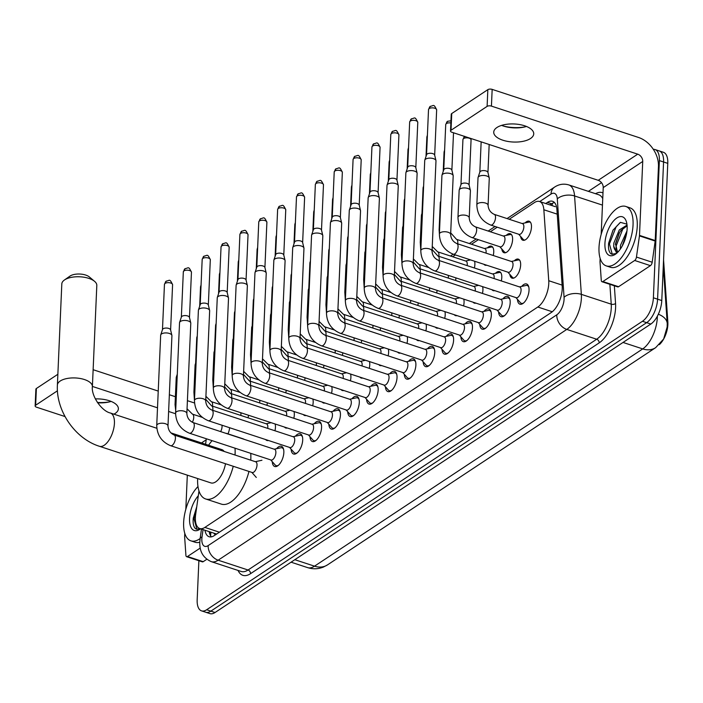 <?xml version="1.0" encoding="UTF-8"?>
<svg xmlns="http://www.w3.org/2000/svg" width="703" height="703" viewBox="0 0 703 703"><rect width="100%" height="100%" fill="white"/><g stroke="black" fill="none" stroke-linecap="round" stroke-linejoin="round"><path stroke-width="1.05" d="M525.115 222.904A10.009 4.719 108.2 0 1 529.139 221.217A10.009 4.719 108.2 0 1 531.468 227.122A10.009 4.719 108.2 0 1 528.366 236.7A10.009 4.719 108.2 0 1 522.891 240.233A10.009 4.719 108.2 0 1 520.651 236.48M506.248 235.391A10.009 4.719 108.2 0 1 510.281 233.704A10.009 4.719 108.2 0 1 512.601 239.6A10.009 4.719 108.2 0 1 509.508 249.187A10.009 4.719 108.2 0 1 504.033 252.72A10.009 4.719 108.2 0 1 501.793 248.967M487.39 247.878A10.009 4.719 108.2 0 1 491.415 246.182A10.009 4.719 108.2 0 1 493.743 252.087A10.009 4.719 108.2 0 1 493.242 255.505M468.523 260.365A10.009 4.719 108.2 0 1 469.437 259.539M474.56 261.217A10.009 4.719 108.2 0 1 474.877 264.574A10.009 4.719 108.2 0 1 474.384 267.992M514.297 260.822A10.009 4.719 108.2 0 1 518.331 259.135A10.009 4.719 108.2 0 1 520.651 265.04A10.009 4.719 108.2 0 1 517.557 274.618A10.009 4.719 108.2 0 1 512.083 278.151A10.009 4.719 108.2 0 1 509.833 274.398M495.439 273.309A10.009 4.719 108.2 0 1 499.464 271.622A10.009 4.719 108.2 0 1 501.793 277.518A10.009 4.719 108.2 0 1 501.292 280.936M476.572 285.796A10.009 4.719 108.2 0 1 477.486 284.97M482.601 286.648A10.009 4.719 108.2 0 1 482.926 290.005A10.009 4.719 108.2 0 1 482.434 293.423M457.715 298.283A10.009 4.719 108.2 0 1 458.62 297.457M463.743 299.135A10.009 4.719 108.2 0 1 464.068 302.492A10.009 4.719 108.2 0 1 463.567 305.91M438.848 310.761A10.009 4.719 108.2 0 1 439.762 309.944M444.885 311.622A10.009 4.719 108.2 0 1 445.201 314.979A10.009 4.719 108.2 0 1 444.709 318.389M419.99 323.248A10.009 4.719 108.2 0 1 420.895 322.422M426.018 324.109A10.009 4.719 108.2 0 1 426.343 327.466A10.009 4.719 108.2 0 1 425.851 330.876M401.132 335.735A10.009 4.719 108.2 0 1 402.037 334.909M407.16 336.596A10.009 4.719 108.2 0 1 407.485 339.953A10.009 4.719 108.2 0 1 406.984 343.363M382.265 348.222A10.009 4.719 108.2 0 1 383.179 347.396M388.293 349.083A10.009 4.719 108.2 0 1 388.618 352.44A10.009 4.719 108.2 0 1 388.126 355.85M363.407 360.709A10.009 4.719 108.2 0 1 364.312 359.883M369.435 361.562A10.009 4.719 108.2 0 1 369.76 364.919A10.009 4.719 108.2 0 1 369.26 368.337M344.54 373.196A10.009 4.719 108.2 0 1 345.454 372.37M350.577 374.049A10.009 4.719 108.2 0 1 350.894 377.406A10.009 4.719 108.2 0 1 350.402 380.824M325.682 385.675A10.009 4.719 108.2 0 1 326.587 384.857M331.711 386.536A10.009 4.719 108.2 0 1 332.036 389.893A10.009 4.719 108.2 0 1 331.544 393.311M306.824 398.162A10.009 4.719 108.2 0 1 307.729 397.336M312.853 399.023A10.009 4.719 108.2 0 1 313.178 402.38A10.009 4.719 108.2 0 1 312.677 405.789M287.958 410.649A10.009 4.719 108.2 0 1 288.871 409.823M293.986 411.51A10.009 4.719 108.2 0 1 294.311 414.867A10.009 4.719 108.2 0 1 293.819 418.276M269.1 423.136A10.009 4.719 108.2 0 1 270.005 422.31M275.128 423.997A10.009 4.719 108.2 0 1 275.453 427.354A10.009 4.719 108.2 0 1 274.952 430.763M521.723 286.393A10.65 5.018 108.2 0 1 526.573 283.959A10.65 5.018 108.2 0 1 529.043 290.242A10.65 5.018 108.2 0 1 525.756 300.436A10.65 5.018 108.2 0 1 519.93 304.188A10.65 5.018 108.2 0 1 517.461 299.355M502.865 298.872A10.65 5.018 108.2 0 1 507.715 296.446A10.65 5.018 108.2 0 1 510.185 302.721A10.65 5.018 108.2 0 1 506.889 312.923A10.65 5.018 108.2 0 1 501.063 316.675A10.65 5.018 108.2 0 1 498.603 311.842M483.998 311.359A10.65 5.018 108.2 0 1 488.849 308.933A10.65 5.018 108.2 0 1 491.327 315.208A10.65 5.018 108.2 0 1 488.031 325.401A10.65 5.018 108.2 0 1 482.205 329.162A10.65 5.018 108.2 0 1 479.745 324.329M465.14 323.846A10.65 5.018 108.2 0 1 469.991 321.412A10.65 5.018 108.2 0 1 472.46 327.695A10.65 5.018 108.2 0 1 469.165 337.888A10.65 5.018 108.2 0 1 463.347 341.649A10.65 5.018 108.2 0 1 460.878 336.816M446.273 336.333A10.65 5.018 108.2 0 1 451.133 333.899A10.65 5.018 108.2 0 1 453.602 340.182A10.65 5.018 108.2 0 1 450.307 350.375A10.65 5.018 108.2 0 1 444.481 354.136A10.65 5.018 108.2 0 1 442.02 349.303M427.415 348.82A10.65 5.018 108.2 0 1 432.266 346.386A10.65 5.018 108.2 0 1 434.735 352.669A10.65 5.018 108.2 0 1 431.449 362.862A10.65 5.018 108.2 0 1 425.623 366.623A10.65 5.018 108.2 0 1 423.153 361.781M408.557 361.307A10.65 5.018 108.2 0 1 413.408 358.873A10.65 5.018 108.2 0 1 415.877 365.156A10.65 5.018 108.2 0 1 412.582 375.349A10.65 5.018 108.2 0 1 406.756 379.11A10.65 5.018 108.2 0 1 404.295 374.268M389.69 373.794A10.65 5.018 108.2 0 1 394.541 371.36A10.65 5.018 108.2 0 1 397.019 377.643A10.65 5.018 108.2 0 1 393.724 387.836A10.65 5.018 108.2 0 1 387.898 391.589A10.65 5.018 108.2 0 1 385.429 386.755M370.833 386.272A10.65 5.018 108.2 0 1 375.683 383.847A10.65 5.018 108.2 0 1 378.152 390.121A10.65 5.018 108.2 0 1 374.857 400.315A10.65 5.018 108.2 0 1 369.04 404.076A10.65 5.018 108.2 0 1 366.571 399.242M351.966 398.759A10.65 5.018 108.2 0 1 356.816 396.325A10.65 5.018 108.2 0 1 359.295 402.608A10.65 5.018 108.2 0 1 355.999 412.802A10.65 5.018 108.2 0 1 350.173 416.563A10.65 5.018 108.2 0 1 347.713 411.73M333.108 411.246A10.65 5.018 108.2 0 1 337.958 408.812A10.65 5.018 108.2 0 1 340.428 415.095A10.65 5.018 108.2 0 1 337.141 425.289A10.65 5.018 108.2 0 1 331.315 429.05A10.65 5.018 108.2 0 1 328.846 424.217M314.25 423.733A10.65 5.018 108.2 0 1 319.1 421.299A10.65 5.018 108.2 0 1 321.57 427.582A10.65 5.018 108.2 0 1 318.274 437.776A10.65 5.018 108.2 0 1 312.448 441.537A10.65 5.018 108.2 0 1 309.988 436.704M295.383 436.22A10.65 5.018 108.2 0 1 300.234 433.786A10.65 5.018 108.2 0 1 302.703 440.069A10.65 5.018 108.2 0 1 299.416 450.263A10.65 5.018 108.2 0 1 293.59 454.024A10.65 5.018 108.2 0 1 291.121 449.182M276.525 448.707A10.65 5.018 108.2 0 1 281.376 446.273A10.65 5.018 108.2 0 1 283.845 452.556A10.65 5.018 108.2 0 1 280.55 462.75A10.65 5.018 108.2 0 1 274.724 466.502A10.65 5.018 108.2 0 1 272.263 461.669M198.984 490.94L195.662 514.438A18.77 8.84 -71.8 0 0 195.381 517.452A18.77 8.84 -71.8 0 0 199.74 528.524A18.77 8.84 -71.8 0 0 204.863 527.417L537.821 307.009A18.77 8.84 -71.8 0 0 548.744 280.717L543.85 209.758A18.77 8.84 -71.8 0 0 539.526 201.497A18.77 8.84 -71.8 0 0 534.394 202.596L509.2 219.274M216.832 533.902A18.77 8.84 108.2 0 1 215.47 533.691L199.74 528.524M659.344 344.646A16.89 7.953 -71.8 0 0 667.85 322.009L663.562 259.741M206.348 438.769L205.575 444.278M497.232 227.192L490.343 231.762M478.374 239.679L471.476 244.249M455.359 254.917L452.618 256.727M248.484 415.245A10.009 4.719 108.2 0 1 248.045 417.819M267.342 402.757A10.009 4.719 108.2 0 1 266.903 405.332M286.209 390.27A10.009 4.719 108.2 0 1 285.769 392.845M305.067 377.783A10.009 4.719 108.2 0 1 304.627 380.358M323.925 365.296A10.009 4.719 108.2 0 1 323.494 367.871M342.792 352.809A10.009 4.719 108.2 0 1 342.352 355.393M361.65 340.331A10.009 4.719 108.2 0 1 361.219 342.906M380.516 327.844A10.009 4.719 108.2 0 1 380.077 330.419M399.374 315.357A10.009 4.719 108.2 0 1 398.935 317.932M418.232 302.87A10.009 4.719 108.2 0 1 417.802 305.445M437.099 290.383A10.009 4.719 108.2 0 1 436.66 292.958M455.957 277.896A10.009 4.719 108.2 0 1 455.526 280.471M486.687 265.198A10.009 4.719 108.2 0 1 485.167 265.207A10.009 4.719 108.2 0 1 483.954 264.302M229.617 427.723A10.009 4.719 108.2 0 1 227.992 433.856M268.397 440.465A10.009 4.719 108.2 0 1 266.876 440.465A10.009 4.719 108.2 0 1 265.664 439.568M287.255 427.978A10.009 4.719 108.2 0 1 285.743 427.978A10.009 4.719 108.2 0 1 284.522 427.081M306.113 415.491A10.009 4.719 108.2 0 1 304.601 415.499A10.009 4.719 108.2 0 1 303.388 414.594M324.979 403.004A10.009 4.719 108.2 0 1 323.468 403.012A10.009 4.719 108.2 0 1 322.246 402.107M343.837 390.517A10.009 4.719 108.2 0 1 342.326 390.525A10.009 4.719 108.2 0 1 341.104 389.62M362.704 378.038A10.009 4.719 108.2 0 1 361.184 378.038A10.009 4.719 108.2 0 1 359.971 377.133M381.562 365.551A10.009 4.719 108.2 0 1 380.051 365.551A10.009 4.719 108.2 0 1 378.829 364.655M400.429 353.064A10.009 4.719 108.2 0 1 398.909 353.064A10.009 4.719 108.2 0 1 397.696 352.168M419.287 340.577A10.009 4.719 108.2 0 1 417.775 340.577A10.009 4.719 108.2 0 1 416.554 339.681M438.145 328.09A10.009 4.719 108.2 0 1 436.633 328.099A10.009 4.719 108.2 0 1 435.421 327.194M457.012 315.603A10.009 4.719 108.2 0 1 455.491 315.612A10.009 4.719 108.2 0 1 454.279 314.707M475.869 303.116A10.009 4.719 108.2 0 1 474.358 303.125A10.009 4.719 108.2 0 1 473.137 302.22M494.736 290.638A10.009 4.719 108.2 0 1 493.216 290.638A10.009 4.719 108.2 0 1 492.003 289.741M294.821 559.702L314.513 566.17A21.898 16.591 56.5 0 0 327.449 564.913L323.45 567.04C318.292 569.122 313.037 569.316 307.677 567.637A25.027 11.784 -71.8 0 0 314.513 566.17L642.718 348.908A21.898 16.591 -123.5 0 0 655.662 347.651L663.658 338.978L667.261 326.631M653.333 149.335A18.77 8.84 108.2 0 1 655.02 149.537A18.77 8.84 108.2 0 1 659.379 160.6L653.386 297.791L657.586 299.17A18.77 8.84 108.2 0 1 646.637 322.659L210.847 611.135A18.77 8.84 108.2 0 1 205.724 612.243A18.77 8.84 108.2 0 0 210.847 611.135L646.637 322.659A18.77 8.84 108.2 0 0 657.586 299.17L663.57 161.98L657.586 299.17L661.778 300.55A18.77 8.84 108.2 0 1 650.837 324.039L215.039 612.515A18.77 8.84 108.2 0 1 209.916 613.614L201.524 610.863A18.77 8.84 108.2 0 1 197.174 599.791L198.879 560.713M655.02 149.537L659.221 150.908A18.77 8.84 108.2 0 1 663.57 161.98A18.77 8.84 108.2 0 0 659.221 150.908L663.412 152.287A18.77 8.84 108.2 0 1 667.771 163.36L661.778 300.55M204.968 530.238A18.77 8.84 -71.8 0 0 209.09 536.732A18.77 8.84 -71.8 0 0 214.222 535.633L551.275 312.51A18.77 8.84 -71.8 0 0 562.189 286.218L556.908 209.564A18.77 8.84 -71.8 0 0 552.576 201.295A18.77 8.84 -71.8 0 0 547.452 202.402L545.739 203.536M211.375 536.855A18.77 8.84 108.2 0 1 209.16 531.617M653.386 297.791A18.77 8.84 108.2 0 1 642.445 321.28L206.656 609.756A18.77 8.84 108.2 0 1 201.524 610.863M588.385 191.357L601.504 182.666M549.931 204.916L551.644 203.773A18.77 8.84 108.2 0 1 554.491 202.552M200.135 538.533A31.284 14.737 108.2 0 1 190.908 540.853A31.284 14.737 108.2 0 1 183.641 522.399A31.284 14.737 108.2 0 1 197.982 486.538M199.81 542.224A31.284 14.737 108.2 0 1 195.1 542.233L190.908 540.853M200.583 528.797A20.396 9.605 108.2 0 1 200.162 529.113A20.396 9.605 108.2 0 1 189.564 518.48A20.396 9.605 108.2 0 1 198.299 495.756M196.743 506.758L193.263 518.252C192.78 523.304 193.51 526.758 195.434 528.621L196.55 529.192L200.452 528.753M196.735 506.845L193.29 518.085M196.278 510.062L194.054 518.893L196.928 529.289M97.401 402.45A25.027 11.301 -177.5 0 0 109.387 401.888M111.118 401.422A20.018 9.042 2.5 0 1 108.262 402.142A20.018 9.042 2.5 0 1 97.629 402.784M113.939 414.181A20.018 9.042 -177.5 0 0 115.151 413.461A20.018 9.042 -177.5 0 0 118.376 408.83A20.018 9.042 -177.5 0 0 95.327 398.9M200.232 548.068L187.481 556.504L203.211 561.671A3.128 1.476 108.2 0 1 202.359 561.855L186.629 556.688A3.128 1.476 -71.8 0 0 187.481 556.504M206.814 559.289L203.211 561.671M35.15 405.947L35.879 389.216A3.128 1.415 2.5 0 1 36.38 388.495L35.651 405.227A3.128 1.415 -177.5 0 0 35.15 405.947A3.128 1.415 -177.5 0 0 36.574 407.213L65.019 416.554M57.866 374.277L36.38 388.495M194.52 403.004L187.402 400.666M175.39 396.72L169.344 394.735M158.237 391.088L93.13 369.708M57.444 390.798L35.651 405.227M92.401 386.43L157.507 407.819M168.615 411.466L175.574 413.751M187.314 475.158L185.829 509.297M184.775 533.305L184.643 536.486A3.128 1.476 -71.8 0 0 184.643 536.951L185.908 555.308A3.128 1.476 -71.8 0 0 186.629 556.688M633.052 224.907A31.284 14.737 108.2 0 1 623.376 254.855A31.284 14.737 108.2 0 1 606.267 265.892A31.284 14.737 108.2 0 1 599.009 247.447A31.284 14.737 108.2 0 1 608.684 217.499A31.284 14.737 108.2 0 1 625.793 206.454A31.284 14.737 108.2 0 1 633.052 224.907M625.793 206.454L629.985 207.833A31.284 14.737 108.2 0 1 637.252 226.287A31.284 14.737 108.2 0 1 627.577 256.235A31.284 14.737 108.2 0 1 610.468 267.272L606.267 265.892M604.932 243.519A20.396 9.605 108.2 0 1 614.22 220.206A20.396 9.605 108.2 0 1 626.285 221.392A20.396 9.605 108.2 0 1 627.129 228.826A20.396 9.605 108.2 0 1 615.52 254.161A20.396 9.605 108.2 0 1 604.932 243.519M626.927 224.143L620.441 222.359L612.981 230.18L608.631 243.291C608.148 248.344 608.868 251.806 610.802 253.669L611.918 254.231L616.39 253.493M627.102 225.795L620.942 230.522L619.097 233.308L615.503 243.625L617.322 251.446M627.041 225.074L619.273 229.978L613.842 243.08L613.693 246.024A14.139 6.661 108.2 0 0 616.865 251.331A14.139 6.661 108.2 0 0 618.491 251.437M626.426 234.398L622.12 246.191M626.971 230.918L620.503 245.268L620.398 248.985M616.663 253.265L613.693 246.024M626.136 234.855L622.181 246.085M619.484 232.667L615.406 244.591M613.13 229.916L608.649 243.133M625.406 238.387L623.965 242.377M624.159 227.28L622.832 228.941L616.083 246.129L615.951 249.767M620.31 222.42L616.171 226.753L609.422 243.941L612.287 254.337M69.817 276.226A11.266 5.088 2.5 0 1 69.966 276.112A11.266 5.088 2.5 0 1 70.115 276.015A11.266 5.088 2.5 0 1 89.369 276.964L94.58 281.349A17.522 7.909 -177.5 0 0 64.623 279.864A17.522 7.909 -177.5 0 0 64.395 280.031A17.522 7.909 -177.5 0 0 61.811 283.924L57.391 385.086A17.522 7.909 2.5 0 1 60.212 381.026A17.522 7.909 2.5 0 1 80.028 378.46A17.522 7.909 2.5 0 1 92.392 386.615L96.812 285.453A17.522 7.909 -177.5 0 0 94.58 281.349M156.822 428.259L110.362 413.004A17.522 8.251 -71.8 0 1 114.422 423.329A17.522 8.251 -71.8 0 1 104.211 445.263A17.522 8.251 -71.8 0 1 99.422 446.291L210.9 482.899A17.522 8.251 -71.8 0 0 225.487 463.734M235.004 448.171A34.412 16.204 108.2 0 1 235.092 453.866A34.412 16.204 108.2 0 1 235.03 455.017M233.229 466.274A34.412 16.204 108.2 0 1 205.627 498.954A34.412 16.204 108.2 0 1 197.64 478.655A34.412 16.204 108.2 0 1 197.648 478.55M250.734 453.338A34.412 16.204 108.2 0 1 250.822 459.033A34.412 16.204 108.2 0 1 250.76 460.175M248.959 471.441A34.412 16.204 108.2 0 1 221.357 504.121L205.627 498.954M224.143 451.431A17.522 8.251 -71.8 0 0 221.832 449.612L170.882 432.881M208.58 445.263A34.412 16.204 108.2 0 1 212.086 440.649M225.61 433.233A34.412 16.204 108.2 0 1 227.104 433.566A34.412 16.204 108.2 0 1 228.51 434.19M227.104 433.566L242.834 438.734A34.412 16.204 108.2 0 1 244.24 439.357M252.192 472.504A5.633 2.654 -71.8 0 0 255.268 470.518A5.633 2.654 -71.8 0 0 257.008 465.122A5.633 2.654 -71.8 0 0 255.699 461.801L174.116 435.008A5.633 2.654 -71.8 0 1 175.425 438.321A5.633 2.654 -71.8 0 1 172.332 445.236A5.633 2.654 -71.8 0 1 170.601 445.702L252.192 472.504M167.982 426A5.633 2.54 2.5 0 0 164.177 423.408A5.633 2.54 2.5 0 0 157.841 424.085A5.633 2.54 2.5 0 0 157.639 424.208A5.633 2.54 2.5 0 0 156.734 425.508L160.671 335.226A5.633 2.54 2.5 0 1 160.732 334.9A5.633 2.54 2.5 0 1 161.576 333.916A5.633 2.54 2.5 0 1 169.361 333.442A5.633 2.54 2.5 0 1 171.892 335.393A5.633 2.54 2.5 0 1 171.927 335.718L167.982 426C168.325 430.245 170.372 433.25 174.116 435.008M162.481 329.716A4.069 1.837 2.5 0 1 162.525 329.487A4.069 1.837 2.5 0 1 163.131 328.776A4.069 1.837 2.5 0 1 168.755 328.424A4.069 1.837 2.5 0 1 170.583 329.839A4.069 1.837 2.5 0 1 170.609 330.067M270.708 459.903L275.154 464.955A9.385 4.42 -71.8 0 0 276.174 465.65A9.385 4.42 -71.8 0 0 278.379 465.316M271.05 460.017A5.633 2.654 -71.8 0 0 274.126 458.031A5.633 2.654 -71.8 0 0 275.875 452.635A5.633 2.654 -71.8 0 0 274.565 449.314L192.974 422.521A5.633 2.654 -71.8 0 1 194.283 425.842A5.633 2.654 -71.8 0 1 191.19 432.749A5.633 2.654 -71.8 0 1 189.459 433.215L271.05 460.017M186.849 413.513A5.633 2.54 2.5 0 0 183.035 410.921A5.633 2.54 2.5 0 0 176.699 411.598A5.633 2.54 2.5 0 0 176.497 411.721A5.633 2.54 2.5 0 0 175.592 413.021L179.537 322.739A5.633 2.54 2.5 0 1 179.59 322.422A5.633 2.54 2.5 0 1 180.443 321.429A5.633 2.54 2.5 0 1 188.228 320.955A5.633 2.54 2.5 0 1 190.759 322.905A5.633 2.54 2.5 0 1 190.785 323.231L186.849 413.513C187.191 417.767 189.23 420.763 192.974 422.521M181.339 317.229A4.069 1.837 2.5 0 1 181.383 317A4.069 1.837 2.5 0 1 181.998 316.288A4.069 1.837 2.5 0 1 187.613 315.946A4.069 1.837 2.5 0 1 189.441 317.352A4.069 1.837 2.5 0 1 189.467 317.58M283.608 449.402A9.385 4.42 -71.8 0 0 282.026 447.82A9.385 4.42 -71.8 0 0 280.805 447.776L274.223 449.208M289.566 447.416L294.021 452.468A9.385 4.42 -71.8 0 0 295.032 453.163A9.385 4.42 -71.8 0 0 297.237 452.829M289.908 447.53A5.633 2.654 -71.8 0 0 292.993 445.544A5.633 2.654 -71.8 0 0 294.733 440.148A5.633 2.654 -71.8 0 0 293.423 436.835L211.84 410.034A5.633 2.654 -71.8 0 1 213.141 413.355A5.633 2.654 -71.8 0 1 210.056 420.262A5.633 2.654 -71.8 0 1 208.325 420.728L289.908 447.53M205.707 401.026A5.633 2.54 2.5 0 0 201.902 398.434A5.633 2.54 2.5 0 0 195.566 399.111A5.633 2.54 2.5 0 0 195.364 399.234A5.633 2.54 2.5 0 0 194.459 400.534L198.395 310.251A5.633 2.54 2.5 0 1 198.457 309.935A5.633 2.54 2.5 0 1 199.301 308.951A5.633 2.54 2.5 0 1 207.086 308.468A5.633 2.54 2.5 0 1 209.617 310.418A5.633 2.54 2.5 0 1 209.652 310.744L205.707 401.026C206.049 405.279 208.097 408.276 211.84 410.034M200.206 304.742A4.069 1.837 2.5 0 1 200.25 304.513A4.069 1.837 2.5 0 1 200.856 303.801A4.069 1.837 2.5 0 1 206.48 303.459A4.069 1.837 2.5 0 1 208.308 304.865A4.069 1.837 2.5 0 1 208.325 305.102M302.466 436.915A9.385 4.42 -71.8 0 0 300.893 435.333A9.385 4.42 -71.8 0 0 299.663 435.289L293.081 436.721M308.432 434.929L312.879 439.99A9.385 4.42 -71.8 0 0 313.898 440.676A9.385 4.42 -71.8 0 0 316.104 440.342M308.775 435.043A5.633 2.654 -71.8 0 0 311.851 433.057A5.633 2.654 -71.8 0 0 313.591 427.67A5.633 2.654 -71.8 0 0 312.29 424.348L230.698 397.546A5.633 2.654 -71.8 0 1 232.008 400.868A5.633 2.654 -71.8 0 1 228.914 407.775A5.633 2.654 -71.8 0 1 227.183 408.25L308.775 435.043M224.565 388.539A5.633 2.54 2.5 0 0 220.76 385.956A5.633 2.54 2.5 0 0 214.424 386.624A5.633 2.54 2.5 0 0 214.222 386.747A5.633 2.54 2.5 0 0 213.317 388.056L217.262 297.764A5.633 2.54 2.5 0 1 217.315 297.448A5.633 2.54 2.5 0 1 218.167 296.464A5.633 2.54 2.5 0 1 225.944 295.981A5.633 2.54 2.5 0 1 228.475 297.931A5.633 2.54 2.5 0 1 228.51 298.257L224.565 388.539C224.916 392.792 226.955 395.789 230.698 397.546M219.064 292.255A4.069 1.837 2.5 0 1 219.108 292.026A4.069 1.837 2.5 0 1 219.723 291.314A4.069 1.837 2.5 0 1 225.338 290.972A4.069 1.837 2.5 0 1 227.166 292.378A4.069 1.837 2.5 0 1 227.192 292.615M321.333 424.427A9.385 4.42 -71.8 0 0 319.751 422.846A9.385 4.42 -71.8 0 0 318.521 422.802L311.947 424.234M327.29 422.45L331.737 427.503A9.385 4.42 -71.8 0 0 332.756 428.189A9.385 4.42 -71.8 0 0 334.962 427.855M327.633 422.556A5.633 2.654 -71.8 0 0 330.718 420.57A5.633 2.654 -71.8 0 0 332.457 415.183A5.633 2.654 -71.8 0 0 331.148 411.861L249.565 385.059A5.633 2.654 -71.8 0 1 250.866 388.381A5.633 2.654 -71.8 0 1 247.781 395.288A5.633 2.654 -71.8 0 1 246.05 395.763L327.633 422.556M243.431 376.061A5.633 2.54 2.5 0 0 239.626 373.469A5.633 2.54 2.5 0 0 233.282 374.137A5.633 2.54 2.5 0 0 233.088 374.26A5.633 2.54 2.5 0 0 232.175 375.569L236.12 285.277A5.633 2.54 2.5 0 1 236.182 284.961A5.633 2.54 2.5 0 1 237.025 283.977A5.633 2.54 2.5 0 1 244.811 283.494A5.633 2.54 2.5 0 1 247.342 285.444A5.633 2.54 2.5 0 1 247.368 285.769L243.431 376.061C243.774 380.305 245.822 383.302 249.565 385.059M237.93 279.776A4.069 1.837 2.5 0 1 237.966 279.539A4.069 1.837 2.5 0 1 238.581 278.827A4.069 1.837 2.5 0 1 244.205 278.485A4.069 1.837 2.5 0 1 246.032 279.891A4.069 1.837 2.5 0 1 246.05 280.128M340.19 411.94A9.385 4.42 -71.8 0 0 338.609 410.359A9.385 4.42 -71.8 0 0 337.387 410.315L330.805 411.747M346.157 409.963L350.604 415.016A9.385 4.42 -71.8 0 0 351.614 415.71A9.385 4.42 -71.8 0 0 353.829 415.368M346.5 410.077A5.633 2.654 -71.8 0 0 349.576 408.083A5.633 2.654 -71.8 0 0 351.315 402.696A5.633 2.654 -71.8 0 0 350.015 399.374L268.423 372.572A5.633 2.654 -71.8 0 1 269.732 375.894A5.633 2.654 -71.8 0 1 266.639 382.81A5.633 2.654 -71.8 0 1 264.908 383.276L346.5 410.077M262.289 363.574A5.633 2.54 2.5 0 0 258.484 360.982A5.633 2.54 2.5 0 0 252.149 361.65A5.633 2.54 2.5 0 0 251.946 361.773A5.633 2.54 2.5 0 0 251.041 363.082L254.978 272.799A5.633 2.54 2.5 0 1 255.04 272.474A5.633 2.54 2.5 0 1 255.892 271.49A5.633 2.54 2.5 0 1 263.669 271.015A5.633 2.54 2.5 0 1 266.2 272.966A5.633 2.54 2.5 0 1 266.235 273.282L262.289 363.574C262.632 367.818 264.68 370.824 268.423 372.572M256.788 267.289A4.069 1.837 2.5 0 1 256.832 267.052A4.069 1.837 2.5 0 1 257.439 266.34A4.069 1.837 2.5 0 1 263.063 265.998A4.069 1.837 2.5 0 1 264.89 267.404A4.069 1.837 2.5 0 1 264.917 267.641M359.057 399.453A9.385 4.42 -71.8 0 0 357.476 397.872A9.385 4.42 -71.8 0 0 356.245 397.828L349.672 399.26M365.015 397.476L369.462 402.529A9.385 4.42 -71.8 0 0 370.481 403.223A9.385 4.42 -71.8 0 0 372.687 402.889M365.358 397.59A5.633 2.654 -71.8 0 0 368.442 395.604A5.633 2.654 -71.8 0 0 370.182 390.209A5.633 2.654 -71.8 0 0 368.873 386.887L287.281 360.085A5.633 2.654 -71.8 0 1 288.59 363.407A5.633 2.654 -71.8 0 1 285.497 370.323A5.633 2.654 -71.8 0 1 283.766 370.789L365.358 397.59M281.156 351.087A5.633 2.54 2.5 0 0 277.342 348.495A5.633 2.54 2.5 0 0 271.007 349.163A5.633 2.54 2.5 0 0 270.804 349.294A5.633 2.54 2.5 0 0 269.899 350.595L273.845 260.312A5.633 2.54 2.5 0 1 273.906 259.987A5.633 2.54 2.5 0 1 274.75 259.003A5.633 2.54 2.5 0 1 282.536 258.528A5.633 2.54 2.5 0 1 285.066 260.479A5.633 2.54 2.5 0 1 285.093 260.804L281.156 351.087C281.499 355.331 283.537 358.337 287.281 360.085M275.646 254.802A4.069 1.837 2.5 0 1 275.69 254.574A4.069 1.837 2.5 0 1 276.305 253.862A4.069 1.837 2.5 0 1 281.929 253.511A4.069 1.837 2.5 0 1 283.748 254.925A4.069 1.837 2.5 0 1 283.775 255.154M377.915 386.966A9.385 4.42 -71.8 0 0 376.333 385.385A9.385 4.42 -71.8 0 0 375.112 385.341L368.53 386.773M383.873 384.989L388.328 390.042A9.385 4.42 -71.8 0 0 389.339 390.736A9.385 4.42 -71.8 0 0 391.553 390.402M384.216 385.103A5.633 2.654 -71.8 0 0 387.3 383.117A5.633 2.654 -71.8 0 0 389.04 377.722A5.633 2.654 -71.8 0 0 387.731 374.4L306.148 347.607A5.633 2.654 -71.8 0 1 307.448 350.929A5.633 2.654 -71.8 0 1 304.364 357.836A5.633 2.654 -71.8 0 1 302.633 358.302L384.216 385.103M300.014 338.6A5.633 2.54 2.5 0 0 296.209 336.008A5.633 2.54 2.5 0 0 289.873 336.684A5.633 2.54 2.5 0 0 289.671 336.807A5.633 2.54 2.5 0 0 288.766 338.108L292.703 247.825A5.633 2.54 2.5 0 1 292.764 247.5A5.633 2.54 2.5 0 1 293.608 246.516A5.633 2.54 2.5 0 1 301.394 246.041A5.633 2.54 2.5 0 1 303.924 247.992A5.633 2.54 2.5 0 1 303.96 248.317L300.014 338.6C300.357 342.844 302.404 345.85 306.148 347.607M294.513 242.315A4.069 1.837 2.5 0 1 294.557 242.087A4.069 1.837 2.5 0 1 295.163 241.375A4.069 1.837 2.5 0 1 300.787 241.024A4.069 1.837 2.5 0 1 302.615 242.438A4.069 1.837 2.5 0 1 302.633 242.667M396.773 374.479A9.385 4.42 -71.8 0 0 395.2 372.906A9.385 4.42 -71.8 0 0 393.97 372.862L387.388 374.286M402.74 372.502L407.186 377.555A9.385 4.42 -71.8 0 0 408.206 378.249A9.385 4.42 -71.8 0 0 410.411 377.915M403.083 372.616A5.633 2.654 -71.8 0 0 406.158 370.63A5.633 2.654 -71.8 0 0 407.907 365.235A5.633 2.654 -71.8 0 0 406.598 361.913L325.006 335.12A5.633 2.654 -71.8 0 1 326.315 338.442A5.633 2.654 -71.8 0 1 323.222 345.349A5.633 2.654 -71.8 0 1 321.491 345.814L403.083 372.616M318.872 326.113A5.633 2.54 2.5 0 0 315.067 323.521A5.633 2.54 2.5 0 0 308.731 324.197A5.633 2.54 2.5 0 0 308.529 324.32A5.633 2.54 2.5 0 0 307.624 325.621L311.57 235.338A5.633 2.54 2.5 0 1 311.622 235.022A5.633 2.54 2.5 0 1 312.475 234.037A5.633 2.54 2.5 0 1 320.26 233.554A5.633 2.54 2.5 0 1 322.782 235.505A5.633 2.54 2.5 0 1 322.818 235.83L318.872 326.113C319.224 330.366 321.262 333.363 325.006 335.12M313.371 229.828A4.069 1.837 2.5 0 1 313.415 229.6A4.069 1.837 2.5 0 1 314.03 228.888A4.069 1.837 2.5 0 1 319.645 228.545A4.069 1.837 2.5 0 1 321.473 229.951A4.069 1.837 2.5 0 1 321.499 230.18M415.64 362.001A9.385 4.42 -71.8 0 0 414.058 360.419A9.385 4.42 -71.8 0 0 412.828 360.375L406.255 361.808M421.598 360.015L426.053 365.068A9.385 4.42 -71.8 0 0 427.064 365.762A9.385 4.42 -71.8 0 0 429.269 365.428M421.941 360.129A5.633 2.654 -71.8 0 0 425.025 358.143A5.633 2.654 -71.8 0 0 426.765 352.757A5.633 2.654 -71.8 0 0 425.456 349.435L343.872 322.633A5.633 2.654 -71.8 0 1 345.173 325.955A5.633 2.654 -71.8 0 1 342.089 332.862A5.633 2.654 -71.8 0 1 340.357 333.327L421.941 360.129M337.739 313.626A5.633 2.54 2.5 0 0 333.934 311.042A5.633 2.54 2.5 0 0 327.598 311.71A5.633 2.54 2.5 0 0 327.396 311.833A5.633 2.54 2.5 0 0 326.482 313.143L330.428 222.851A5.633 2.54 2.5 0 1 330.489 222.535A5.633 2.54 2.5 0 1 331.333 221.55A5.633 2.54 2.5 0 1 339.118 221.067A5.633 2.54 2.5 0 1 341.649 223.018A5.633 2.54 2.5 0 1 341.676 223.343L337.739 313.626C338.081 317.879 340.129 320.876 343.872 322.633M332.238 217.341A4.069 1.837 2.5 0 1 332.273 217.113A4.069 1.837 2.5 0 1 332.888 216.401A4.069 1.837 2.5 0 1 338.512 216.058A4.069 1.837 2.5 0 1 340.34 217.464A4.069 1.837 2.5 0 1 340.357 217.702M434.498 349.514A9.385 4.42 -71.8 0 0 432.925 347.932A9.385 4.42 -71.8 0 0 431.695 347.888L425.113 349.321M440.465 347.537L444.911 352.59A9.385 4.42 -71.8 0 0 445.922 353.275A9.385 4.42 -71.8 0 0 448.136 352.941M440.807 347.642A5.633 2.654 -71.8 0 0 443.883 345.656A5.633 2.654 -71.8 0 0 445.623 340.27A5.633 2.654 -71.8 0 0 444.322 336.948L362.73 310.146A5.633 2.654 -71.8 0 1 364.04 313.468A5.633 2.654 -71.8 0 1 360.947 320.375A5.633 2.654 -71.8 0 1 359.215 320.849L440.807 347.642M356.597 301.148A5.633 2.54 2.5 0 0 352.792 298.555A5.633 2.54 2.5 0 0 346.456 299.223A5.633 2.54 2.5 0 0 346.254 299.346A5.633 2.54 2.5 0 0 345.349 300.656L349.286 210.364A5.633 2.54 2.5 0 1 349.347 210.048A5.633 2.54 2.5 0 1 350.199 209.063A5.633 2.54 2.5 0 1 357.976 208.58A5.633 2.54 2.5 0 1 360.507 210.531A5.633 2.54 2.5 0 1 360.542 210.856L356.597 301.148C356.948 305.392 358.987 308.389 362.73 310.146M351.096 204.854A4.069 1.837 2.5 0 1 351.14 204.626A4.069 1.837 2.5 0 1 351.746 203.914A4.069 1.837 2.5 0 1 357.37 203.571A4.069 1.837 2.5 0 1 359.198 204.977A4.069 1.837 2.5 0 1 359.224 205.214M453.365 337.027A9.385 4.42 -71.8 0 0 451.783 335.445A9.385 4.42 -71.8 0 0 450.553 335.401L443.98 336.834M459.323 335.05L463.769 340.103A9.385 4.42 -71.8 0 0 464.788 340.797A9.385 4.42 -71.8 0 0 466.994 340.454M459.665 335.155A5.633 2.654 -71.8 0 0 462.75 333.169A5.633 2.654 -71.8 0 0 464.49 327.783A5.633 2.654 -71.8 0 0 463.18 324.461L381.588 297.659A5.633 2.654 -71.8 0 1 382.898 300.981A5.633 2.654 -71.8 0 1 379.805 307.896A5.633 2.654 -71.8 0 1 378.073 308.362L459.665 335.155M375.464 288.661A5.633 2.54 2.5 0 0 371.65 286.068A5.633 2.54 2.5 0 0 365.314 286.736A5.633 2.54 2.5 0 0 365.112 286.859A5.633 2.54 2.5 0 0 364.207 288.168L368.152 197.877A5.633 2.54 2.5 0 1 368.214 197.561A5.633 2.54 2.5 0 1 369.057 196.576A5.633 2.54 2.5 0 1 376.843 196.102A5.633 2.54 2.5 0 1 379.374 198.053A5.633 2.54 2.5 0 1 379.4 198.369L375.464 288.661C375.806 292.905 377.854 295.91 381.588 297.659M369.954 192.376A4.069 1.837 2.5 0 1 369.998 192.139A4.069 1.837 2.5 0 1 370.613 191.427A4.069 1.837 2.5 0 1 376.237 191.084A4.069 1.837 2.5 0 1 378.065 192.49A4.069 1.837 2.5 0 1 378.082 192.727M472.223 324.54A9.385 4.42 -71.8 0 0 470.641 322.958A9.385 4.42 -71.8 0 0 469.419 322.914L462.838 324.347M478.189 322.563L482.636 327.616A9.385 4.42 -71.8 0 0 483.646 328.31A9.385 4.42 -71.8 0 0 485.861 327.967M478.532 322.677A5.633 2.654 -71.8 0 0 481.608 320.682A5.633 2.654 -71.8 0 0 483.348 315.296A5.633 2.654 -71.8 0 0 482.038 311.974L400.455 285.172A5.633 2.654 -71.8 0 1 401.764 288.494A5.633 2.654 -71.8 0 1 398.671 295.409A5.633 2.654 -71.8 0 1 396.94 295.875L478.532 322.677M394.321 276.174A5.633 2.54 2.5 0 0 390.517 273.581A5.633 2.54 2.5 0 0 384.181 274.249A5.633 2.54 2.5 0 0 383.979 274.381A5.633 2.54 2.5 0 0 383.073 275.681L387.01 185.399A5.633 2.54 2.5 0 1 387.072 185.074A5.633 2.54 2.5 0 1 387.915 184.089A5.633 2.54 2.5 0 1 395.701 183.615A5.633 2.54 2.5 0 1 398.232 185.566A5.633 2.54 2.5 0 1 398.267 185.891L394.321 276.174C394.664 280.418 396.712 283.423 400.455 285.172M388.821 179.889A4.069 1.837 2.5 0 1 388.864 179.652A4.069 1.837 2.5 0 1 389.471 178.949A4.069 1.837 2.5 0 1 395.095 178.597A4.069 1.837 2.5 0 1 396.923 180.012A4.069 1.837 2.5 0 1 396.949 180.24M491.089 312.053A9.385 4.42 -71.8 0 0 489.508 310.471A9.385 4.42 -71.8 0 0 488.277 310.427L481.696 311.86M497.047 310.076L501.494 315.129A9.385 4.42 -71.8 0 0 502.513 315.823A9.385 4.42 -71.8 0 0 504.719 315.489M497.39 310.19A5.633 2.654 -71.8 0 0 500.466 308.204A5.633 2.654 -71.8 0 0 502.214 302.808A5.633 2.654 -71.8 0 0 500.905 299.487L419.313 272.694A5.633 2.654 -71.8 0 1 420.622 276.007A5.633 2.654 -71.8 0 1 417.529 282.922A5.633 2.654 -71.8 0 1 415.798 283.388L497.39 310.19M413.179 263.687A5.633 2.54 2.5 0 0 409.374 261.094A5.633 2.54 2.5 0 0 403.039 261.771A5.633 2.54 2.5 0 0 402.837 261.894A5.633 2.54 2.5 0 0 401.931 263.194L405.877 172.912A5.633 2.54 2.5 0 1 405.93 172.587A5.633 2.54 2.5 0 1 406.782 171.602A5.633 2.54 2.5 0 1 414.568 171.128A5.633 2.54 2.5 0 1 417.099 173.079A5.633 2.54 2.5 0 1 417.125 173.404L413.179 263.687C413.531 267.931 415.57 270.936 419.313 272.694M407.678 167.402A4.069 1.837 2.5 0 1 407.722 167.173A4.069 1.837 2.5 0 1 408.338 166.462A4.069 1.837 2.5 0 1 413.953 166.11A4.069 1.837 2.5 0 1 415.781 167.525A4.069 1.837 2.5 0 1 415.807 167.753M509.947 299.566A9.385 4.42 -71.8 0 0 508.366 297.993A9.385 4.42 -71.8 0 0 507.144 297.94L500.562 299.373M515.905 297.589L520.361 302.642A9.385 4.42 -71.8 0 0 521.371 303.336A9.385 4.42 -71.8 0 0 523.577 303.002M516.248 297.703A5.633 2.654 -71.8 0 0 519.332 295.717A5.633 2.654 -71.8 0 0 521.072 290.321A5.633 2.654 -71.8 0 0 519.763 287L438.18 260.207A5.633 2.654 -71.8 0 1 439.48 263.528A5.633 2.654 -71.8 0 1 436.396 270.435A5.633 2.654 -71.8 0 1 434.665 270.901L516.248 297.703M432.046 251.199A5.633 2.54 2.5 0 0 428.241 248.607A5.633 2.54 2.5 0 0 421.905 249.284A5.633 2.54 2.5 0 0 421.703 249.407A5.633 2.54 2.5 0 0 420.798 250.707L424.735 160.425A5.633 2.54 2.5 0 1 424.797 160.108A5.633 2.54 2.5 0 1 425.64 159.115A5.633 2.54 2.5 0 1 433.426 158.641A5.633 2.54 2.5 0 1 435.957 160.592A5.633 2.54 2.5 0 1 435.983 160.917L432.046 251.199C432.389 255.453 434.436 258.449 438.18 260.207M426.545 154.915A4.069 1.837 2.5 0 1 426.589 154.686A4.069 1.837 2.5 0 1 427.196 153.975A4.069 1.837 2.5 0 1 432.82 153.632A4.069 1.837 2.5 0 1 434.647 155.038A4.069 1.837 2.5 0 1 434.665 155.266M528.805 287.088A9.385 4.42 -71.8 0 0 527.232 285.506A9.385 4.42 -71.8 0 0 526.002 285.462L519.42 286.894M267.694 428.382A5.633 2.654 -71.8 0 0 267.825 427.204A5.633 2.654 -71.8 0 0 266.516 423.883L211.568 405.833A5.633 2.654 -71.8 0 1 212.868 409.155A5.633 2.654 -71.8 0 1 212.745 410.332M194.678 395.358A5.633 2.54 2.5 0 0 194.186 396.343L196.743 337.73A5.633 2.54 2.5 0 1 196.805 337.414A5.633 2.54 2.5 0 1 197.244 336.746M286.56 415.895A5.633 2.654 -71.8 0 0 286.683 414.717A5.633 2.654 -71.8 0 0 285.374 411.396L230.426 393.346A5.633 2.654 -71.8 0 1 231.735 396.668A5.633 2.654 -71.8 0 1 231.603 397.845M213.545 382.871A5.633 2.54 2.5 0 0 213.044 383.856L215.601 325.243A5.633 2.54 2.5 0 1 215.663 324.927A5.633 2.54 2.5 0 1 216.102 324.259M305.418 403.408A5.633 2.654 -71.8 0 0 305.55 402.23A5.633 2.654 -71.8 0 0 304.241 398.909L249.293 380.859A5.633 2.654 -71.8 0 1 250.593 384.181A5.633 2.654 -71.8 0 1 250.47 385.358M232.403 370.384A5.633 2.54 2.5 0 0 231.902 371.369L234.468 312.756A5.633 2.54 2.5 0 1 234.521 312.44A5.633 2.54 2.5 0 1 234.96 311.781M324.285 390.921A5.633 2.654 -71.8 0 0 324.408 389.752A5.633 2.654 -71.8 0 0 323.099 386.43L268.151 368.381A5.633 2.654 -71.8 0 1 269.46 371.702A5.633 2.654 -71.8 0 1 269.328 372.871M251.27 357.906A5.633 2.54 2.5 0 0 250.769 358.882L253.326 300.269A5.633 2.54 2.5 0 1 253.388 299.953A5.633 2.54 2.5 0 1 253.827 299.293M343.143 378.434A5.633 2.654 -71.8 0 0 343.266 377.265A5.633 2.654 -71.8 0 0 341.966 373.943L287.009 355.894A5.633 2.654 -71.8 0 1 288.318 359.215A5.633 2.654 -71.8 0 1 288.195 360.384M270.128 345.419A5.633 2.54 2.5 0 0 269.627 346.394L272.184 287.791A5.633 2.54 2.5 0 1 272.246 287.465A5.633 2.54 2.5 0 1 272.685 286.806M362.001 365.955A5.633 2.654 -71.8 0 0 362.133 364.778A5.633 2.654 -71.8 0 0 360.824 361.456L305.875 343.407A5.633 2.654 -71.8 0 1 307.176 346.728A5.633 2.654 -71.8 0 1 307.053 347.906M288.986 332.932A5.633 2.54 2.5 0 0 288.494 333.916L291.051 275.304A5.633 2.54 2.5 0 1 291.112 274.978A5.633 2.54 2.5 0 1 291.552 274.319M380.868 353.468A5.633 2.654 -71.8 0 0 380.991 352.291A5.633 2.654 -71.8 0 0 379.69 348.969L324.733 330.92A5.633 2.654 -71.8 0 1 326.043 334.241A5.633 2.654 -71.8 0 1 325.911 335.419M307.852 320.445A5.633 2.54 2.5 0 0 307.352 321.429L309.909 262.817A5.633 2.54 2.5 0 1 309.97 262.5A5.633 2.54 2.5 0 1 310.41 261.832M399.726 340.981A5.633 2.654 -71.8 0 0 399.858 339.804A5.633 2.654 -71.8 0 0 398.548 336.482L343.6 318.433A5.633 2.654 -71.8 0 1 344.901 321.754A5.633 2.654 -71.8 0 1 344.778 322.932M326.71 307.958A5.633 2.54 2.5 0 0 326.21 308.942L328.776 250.33A5.633 2.54 2.5 0 1 328.828 250.013A5.633 2.54 2.5 0 1 329.268 249.345M418.593 328.494A5.633 2.654 -71.8 0 0 418.716 327.317A5.633 2.654 -71.8 0 0 417.406 323.995L362.458 305.946A5.633 2.654 -71.8 0 1 363.767 309.267A5.633 2.654 -71.8 0 1 363.636 310.445M345.577 295.471A5.633 2.54 2.5 0 0 345.076 296.455L347.634 237.842A5.633 2.54 2.5 0 1 347.695 237.526A5.633 2.54 2.5 0 1 348.134 236.867M437.451 316.007A5.633 2.654 -71.8 0 0 437.582 314.839A5.633 2.654 -71.8 0 0 436.273 311.517L381.316 293.467A5.633 2.654 -71.8 0 1 382.625 296.789A5.633 2.654 -71.8 0 1 382.502 297.958M364.435 282.993A5.633 2.54 2.5 0 0 363.934 283.968L366.491 225.355A5.633 2.54 2.5 0 1 366.553 225.039A5.633 2.54 2.5 0 1 366.992 224.38M456.317 303.52A5.633 2.654 -71.8 0 0 456.44 302.352A5.633 2.654 -71.8 0 0 455.131 299.03L400.183 280.98A5.633 2.654 -71.8 0 1 401.492 284.302A5.633 2.654 -71.8 0 1 401.36 285.471M383.293 270.506A5.633 2.54 2.5 0 0 382.801 271.481L385.358 212.877A5.633 2.54 2.5 0 1 385.42 212.552A5.633 2.54 2.5 0 1 385.859 211.893M475.175 291.033A5.633 2.654 -71.8 0 0 475.298 289.864A5.633 2.654 -71.8 0 0 473.998 286.543L419.041 268.493A5.633 2.654 -71.8 0 1 420.35 271.815A5.633 2.654 -71.8 0 1 420.227 272.984M402.16 258.019A5.633 2.54 2.5 0 0 401.659 258.994L404.216 200.39A5.633 2.54 2.5 0 1 404.278 200.065A5.633 2.54 2.5 0 1 404.717 199.406M494.033 278.555A5.633 2.654 -71.8 0 0 494.165 277.377A5.633 2.654 -71.8 0 0 492.856 274.056L437.907 256.006A5.633 2.654 -71.8 0 1 439.208 259.328A5.633 2.654 -71.8 0 1 439.085 260.505M500.923 272.869A9.385 4.42 -71.8 0 0 500.316 272.553A9.385 4.42 -71.8 0 0 499.095 272.509L492.513 273.942M421.018 245.532A5.633 2.54 2.5 0 0 420.526 246.516L423.083 187.903A5.633 2.54 2.5 0 1 423.136 187.578A5.633 2.54 2.5 0 1 423.575 186.919M507.865 272.158L512.311 277.21A9.385 4.42 -71.8 0 0 513.322 277.905A9.385 4.42 -71.8 0 0 513.99 278.01M508.207 272.272A5.633 2.654 -71.8 0 0 511.283 270.286A5.633 2.654 -71.8 0 0 513.023 264.89A5.633 2.654 -71.8 0 0 511.714 261.569L456.765 243.519A5.633 2.654 -71.8 0 1 458.075 246.841A5.633 2.654 -71.8 0 1 454.982 253.748A5.633 2.654 -71.8 0 1 453.25 254.222L508.207 272.272M450.632 234.521A5.633 2.54 2.5 0 0 446.827 231.928A5.633 2.54 2.5 0 0 440.491 232.596A5.633 2.54 2.5 0 0 440.289 232.719A5.633 2.54 2.5 0 0 439.384 234.029L441.941 175.416A5.633 2.54 2.5 0 1 442.002 175.1A5.633 2.54 2.5 0 1 442.846 174.116A5.633 2.54 2.5 0 1 450.632 173.632A5.633 2.54 2.5 0 1 453.163 175.583A5.633 2.54 2.5 0 1 453.189 175.908L450.632 234.521C450.983 238.765 453.022 241.77 456.765 243.519M443.751 169.906A4.069 1.837 2.5 0 1 443.795 169.678A4.069 1.837 2.5 0 1 444.401 168.966A4.069 1.837 2.5 0 1 450.025 168.623A4.069 1.837 2.5 0 1 451.853 170.029A4.069 1.837 2.5 0 1 451.871 170.267M519.781 260.382A9.385 4.42 -71.8 0 0 519.183 260.075A9.385 4.42 -71.8 0 0 517.953 260.022L511.371 261.454M220.637 431.598A5.633 2.654 -71.8 0 0 222.051 426.747A5.633 2.654 -71.8 0 0 221.955 425.21M176.022 403.285A5.633 2.54 2.5 0 0 175.952 403.32A5.633 2.54 2.5 0 0 175.047 404.629L176.233 377.529A5.633 2.54 2.5 0 1 176.295 377.203A5.633 2.54 2.5 0 1 177.138 376.219A5.633 2.54 2.5 0 1 177.2 376.184M503.295 126.004A25.027 11.301 -177.5 0 0 524.754 126.935M526.477 126.461A20.018 9.042 2.5 0 1 523.621 127.181A20.018 9.042 2.5 0 1 504.394 126.347A20.018 9.042 2.5 0 1 501.608 125.38M496.959 127.489A20.018 9.042 -177.5 0 0 493.734 132.12A20.018 9.042 -177.5 0 0 507.865 141.444A20.018 9.042 -177.5 0 0 530.519 138.509A20.018 9.042 -177.5 0 0 533.735 133.869A20.018 9.042 -177.5 0 0 519.605 124.554A20.018 9.042 -177.5 0 0 496.959 127.489M634.686 260.479A3.128 1.476 -71.8 0 0 636.461 257.061L639.449 235.892A3.128 1.476 -71.8 0 0 639.493 235.391L655.222 240.558A3.128 1.476 108.2 0 1 655.178 241.059L652.191 262.228A3.128 1.476 108.2 0 1 650.416 265.646L634.686 260.479L602.849 281.551L618.578 286.719A3.128 1.476 108.2 0 1 617.726 286.903L601.996 281.736A3.128 1.476 -71.8 0 0 602.849 281.551M650.416 265.646L618.578 286.719M655.222 240.558L658.456 166.629A25.027 18.963 56.5 0 0 638.456 137.437L492.162 89.386L491.432 106.109L637.726 154.168A6.257 4.736 -123.5 0 1 642.727 161.462L639.493 235.391M450.518 130.995L451.247 114.264A3.128 1.415 2.5 0 1 451.748 113.534L451.018 130.266A3.128 1.415 -177.5 0 0 450.518 130.995A3.128 1.415 -177.5 0 0 451.941 132.261L598.227 180.311A6.257 4.736 -123.5 0 1 603.227 187.604L601.188 234.345M491.432 106.109A3.128 1.415 -177.5 0 0 487.109 106.381L487.838 89.65L451.748 113.534M487.838 89.65A3.128 1.415 2.5 0 1 492.162 89.386M487.109 106.381L451.018 130.266M600.142 258.353L600.002 261.534A3.128 1.476 -71.8 0 0 600.01 261.999L601.276 280.356A3.128 1.476 -71.8 0 0 601.996 281.736M240.786 415.429A5.633 2.654 -71.8 0 0 240.918 414.26A5.633 2.654 -71.8 0 0 240.813 412.723M194.406 391.158A5.633 2.54 2.5 0 0 193.914 392.142L195.091 365.042A5.633 2.54 2.5 0 1 195.153 364.716A5.633 2.54 2.5 0 1 195.592 364.057M259.653 402.951A5.633 2.654 -71.8 0 0 259.776 401.773A5.633 2.654 -71.8 0 0 259.679 400.235M213.273 378.68A5.633 2.54 2.5 0 0 212.772 379.655L213.958 352.555A5.633 2.54 2.5 0 1 214.011 352.238A5.633 2.54 2.5 0 1 214.45 351.57M278.511 390.464A5.633 2.654 -71.8 0 0 278.634 389.286A5.633 2.654 -71.8 0 0 278.537 387.748M232.131 366.193A5.633 2.54 2.5 0 0 231.63 367.168L232.816 340.067A5.633 2.54 2.5 0 1 232.878 339.751A5.633 2.54 2.5 0 1 233.317 339.092M297.369 377.977A5.633 2.654 -71.8 0 0 297.501 376.799A5.633 2.654 -71.8 0 0 297.404 375.27M250.997 353.706A5.633 2.54 2.5 0 0 250.496 354.69L251.674 327.58A5.633 2.54 2.5 0 1 251.736 327.264A5.633 2.54 2.5 0 1 252.175 326.605M316.236 365.49A5.633 2.654 -71.8 0 0 316.359 364.312A5.633 2.654 -71.8 0 0 316.262 362.783M269.855 341.219A5.633 2.54 2.5 0 0 269.354 342.203L270.541 315.093A5.633 2.54 2.5 0 1 270.602 314.777A5.633 2.54 2.5 0 1 271.042 314.118M335.094 353.003A5.633 2.654 -71.8 0 0 335.226 351.834A5.633 2.654 -71.8 0 0 335.12 350.296M288.713 328.732A5.633 2.54 2.5 0 0 288.221 329.716L289.399 302.615A5.633 2.54 2.5 0 1 289.46 302.29A5.633 2.54 2.5 0 1 289.9 301.631M353.961 340.516A5.633 2.654 -71.8 0 0 354.084 339.347A5.633 2.654 -71.8 0 0 353.987 337.809M307.58 316.245A5.633 2.54 2.5 0 0 307.079 317.229L308.266 290.128A5.633 2.54 2.5 0 1 308.318 289.803A5.633 2.54 2.5 0 1 308.758 289.144M372.818 328.037A5.633 2.654 -71.8 0 0 372.942 326.86A5.633 2.654 -71.8 0 0 372.845 325.322M326.438 303.766A5.633 2.54 2.5 0 0 325.937 304.742L327.123 277.641A5.633 2.54 2.5 0 1 327.185 277.325A5.633 2.54 2.5 0 1 327.624 276.657M391.676 315.55A5.633 2.654 -71.8 0 0 391.808 314.373A5.633 2.654 -71.8 0 0 391.712 312.835M345.305 291.279A5.633 2.54 2.5 0 0 344.804 292.255L345.99 265.154A5.633 2.54 2.5 0 1 346.043 264.838A5.633 2.54 2.5 0 1 346.482 264.17M410.543 303.063A5.633 2.654 -71.8 0 0 410.666 301.886A5.633 2.654 -71.8 0 0 410.57 300.348M364.163 278.792A5.633 2.54 2.5 0 0 363.662 279.768L364.848 252.667A5.633 2.54 2.5 0 1 364.91 252.351A5.633 2.54 2.5 0 1 365.349 251.692M429.401 290.576A5.633 2.654 -71.8 0 0 429.533 289.399A5.633 2.654 -71.8 0 0 429.436 287.87M383.021 266.305A5.633 2.54 2.5 0 0 382.529 267.289L383.706 240.18A5.633 2.54 2.5 0 1 383.768 239.864A5.633 2.54 2.5 0 1 384.207 239.205M448.268 278.089A5.633 2.654 -71.8 0 0 448.391 276.92A5.633 2.654 -71.8 0 0 448.294 275.383M401.888 253.818A5.633 2.54 2.5 0 0 401.387 254.802L402.573 227.702A5.633 2.54 2.5 0 1 402.626 227.377A5.633 2.54 2.5 0 1 403.065 226.718M467.126 265.602A5.633 2.654 -71.8 0 0 467.258 264.433A5.633 2.654 -71.8 0 0 465.948 261.112L437.635 251.806A5.633 2.654 -71.8 0 1 438.936 255.127A5.633 2.654 -71.8 0 1 438.813 256.305M420.746 241.331A5.633 2.54 2.5 0 0 420.253 242.315L421.431 215.215A5.633 2.54 2.5 0 1 421.492 214.89A5.633 2.54 2.5 0 1 421.932 214.23M485.993 253.115A5.633 2.654 -71.8 0 0 486.116 251.946A5.633 2.654 -71.8 0 0 484.806 248.625L456.493 239.319A5.633 2.654 -71.8 0 1 457.802 242.64A5.633 2.654 -71.8 0 1 457.671 243.818M492.873 247.438A9.385 4.42 -71.8 0 0 492.276 247.122A9.385 4.42 -71.8 0 0 491.046 247.078L484.464 248.511M439.612 228.844A5.633 2.54 2.5 0 0 439.111 229.828L440.298 202.728A5.633 2.54 2.5 0 1 440.35 202.411A5.633 2.54 2.5 0 1 440.79 201.743M499.815 246.727L504.262 251.779A9.385 4.42 -71.8 0 0 505.272 252.474A9.385 4.42 -71.8 0 0 505.94 252.579M500.158 246.841A5.633 2.654 -71.8 0 0 503.234 244.846A5.633 2.654 -71.8 0 0 504.974 239.459A5.633 2.654 -71.8 0 0 503.673 236.138L475.351 226.841A5.633 2.654 -71.8 0 1 476.66 230.162A5.633 2.654 -71.8 0 1 473.567 237.069A5.633 2.654 -71.8 0 1 471.845 237.535L500.158 246.841M469.226 217.833A5.633 2.54 2.5 0 0 465.421 215.241A5.633 2.54 2.5 0 0 459.077 215.918A5.633 2.54 2.5 0 0 458.874 216.041A5.633 2.54 2.5 0 0 457.969 217.341L459.156 190.241A5.633 2.54 2.5 0 1 459.217 189.924A5.633 2.54 2.5 0 1 460.061 188.94A5.633 2.54 2.5 0 1 467.846 188.457A5.633 2.54 2.5 0 1 470.377 190.408A5.633 2.54 2.5 0 1 470.404 190.733L469.226 217.833C469.569 222.086 471.616 225.083 475.351 226.841M460.966 184.731A4.069 1.837 2.5 0 1 461.001 184.502A4.069 1.837 2.5 0 1 461.616 183.791A4.069 1.837 2.5 0 1 467.24 183.448A4.069 1.837 2.5 0 1 469.068 184.854A4.069 1.837 2.5 0 1 469.086 185.091M511.731 234.951A9.385 4.42 -71.8 0 0 511.134 234.635A9.385 4.42 -71.8 0 0 509.903 234.591L503.33 236.023M518.673 234.24L523.12 239.292A9.385 4.42 -71.8 0 0 524.139 239.987A9.385 4.42 -71.8 0 0 524.807 240.092M519.016 234.354A5.633 2.654 -71.8 0 0 522.101 232.368A5.633 2.654 -71.8 0 0 523.84 226.972A5.633 2.654 -71.8 0 0 522.531 223.651L494.218 214.353A5.633 2.654 -71.8 0 1 495.527 217.675A5.633 2.654 -71.8 0 1 492.434 224.582A5.633 2.654 -71.8 0 1 490.703 225.048L519.016 234.354M488.084 205.346A5.633 2.54 2.5 0 0 484.279 202.754A5.633 2.54 2.5 0 0 477.943 203.431A5.633 2.54 2.5 0 0 477.741 203.554A5.633 2.54 2.5 0 0 476.836 204.854L478.014 177.754A5.633 2.54 2.5 0 1 478.075 177.437A5.633 2.54 2.5 0 1 478.928 176.453A5.633 2.54 2.5 0 1 486.704 175.97A5.633 2.54 2.5 0 1 489.235 177.921A5.633 2.54 2.5 0 1 489.27 178.246L488.084 205.346C488.427 209.599 490.474 212.596 494.218 214.353M479.824 172.244A4.069 1.837 2.5 0 1 479.868 172.015A4.069 1.837 2.5 0 1 480.474 171.304A4.069 1.837 2.5 0 1 486.098 170.961A4.069 1.837 2.5 0 1 487.926 172.367A4.069 1.837 2.5 0 1 487.952 172.604M530.598 222.464A9.385 4.42 -71.8 0 0 529.992 222.157A9.385 4.42 -71.8 0 0 528.77 222.104L522.188 223.536M213.976 533.199A6.257 2.944 -71.8 0 0 216.173 534.333M667.85 322.009L667.121 321.763M552.628 203.202A18.77 14.218 56.5 0 0 551.996 205.592M219.406 532.197L204.863 527.417M557.224 214.151L543.85 209.758M562.11 285.11L548.744 280.717M552.286 311.763L537.821 307.009M623.025 342.44L642.718 348.908A25.027 11.784 -71.8 0 0 657.314 317.589A25.027 11.784 -71.8 0 0 657.349 316.201M663.28 266.112L667.235 323.503A21.898 12.619 176.1 0 0 658.333 314.223M650.837 324.039L642.445 321.28M215.039 612.515L206.656 609.756M667.771 163.36L659.379 160.6M203.062 529.614L202.025 536.943A12.513 5.896 -71.8 0 0 201.84 538.955A12.513 5.896 -71.8 0 0 208.158 545.598L556.794 314.812A12.513 5.896 -71.8 0 0 564.087 299.153A12.513 5.896 -71.8 0 0 564.07 297.29L557.294 198.879A12.513 5.896 -71.8 0 0 550.985 194.098L539.719 201.559M602.752 198.641A25.027 11.784 -71.8 0 0 598.684 194.74L568.797 184.924A25.027 11.784 108.2 0 1 574.571 195.952L581.346 294.355A25.027 11.784 108.2 0 1 581.39 298.09A25.027 11.784 108.2 0 1 566.794 329.417L218.158 560.194A25.027 11.784 108.2 0 1 211.322 561.662L241.217 571.477A25.027 11.784 -71.8 0 0 248.045 570.01L596.68 339.233A25.027 11.784 -71.8 0 0 611.276 307.905A25.027 11.784 -71.8 0 0 611.241 304.171L609.87 284.32M614.343 285.787L615.556 303.441A28.155 13.26 108.2 0 1 599.184 342.879L250.549 573.666A3.128 2.373 56.5 0 0 248.045 570.01L218.158 560.194A12.513 9.482 -123.5 0 1 208.158 545.598M615.556 303.441A3.128 1.801 -3.9 0 1 611.241 304.171L581.346 294.355A12.513 7.215 176.1 0 0 564.07 297.29M250.549 573.666A28.155 13.26 108.2 0 1 238.062 570.449M595.538 193.703A28.155 13.26 108.2 0 1 602.998 192.912M556.794 314.812A12.513 9.482 -123.5 0 0 566.794 329.417L596.68 339.233A3.128 2.373 56.5 0 1 599.184 342.879M557.294 198.879A12.513 7.215 176.1 0 1 574.571 195.952L602.462 205.109M550.985 194.098A12.513 9.482 -123.5 0 1 554.57 187.112L507.048 218.571M202.025 536.943A12.513 3.919 -172 0 0 200.127 538.639L201.471 529.095M209.679 533.814L209.951 531.881M551.644 203.773L547.452 202.402M206.199 439.814L201.489 442.934M172.587 284.671C169.546 278.08 169.643 280.725 166.277 281.103L164.458 284.32A4.069 1.837 2.5 0 1 165.117 283.379A4.069 1.837 2.5 0 1 169.713 282.782A4.069 1.837 2.5 0 1 172.587 284.671L170.609 329.953M166.277 281.103A4.069 3.084 56.5 0 0 165.117 283.379M191.453 272.193C188.413 265.593 188.509 268.238 185.144 268.625L183.325 271.833A4.069 1.837 2.5 0 1 183.975 270.892A4.069 1.837 2.5 0 1 188.58 270.295A4.069 1.837 2.5 0 1 191.453 272.193L189.476 317.466M185.144 268.625A4.069 3.084 56.5 0 0 183.975 270.892M210.311 259.706C207.271 253.106 207.367 255.751 204.002 256.138L202.183 259.345A4.069 1.837 2.5 0 1 202.842 258.405A4.069 1.837 2.5 0 1 207.438 257.808A4.069 1.837 2.5 0 1 210.311 259.706L208.334 304.979M204.002 256.138A4.069 3.084 56.5 0 0 202.842 258.405M229.169 247.219C226.129 240.628 226.225 243.264 222.869 243.651L221.05 246.867A4.069 1.837 2.5 0 1 221.7 245.918A4.069 1.837 2.5 0 1 226.304 245.329A4.069 1.837 2.5 0 1 229.169 247.219L227.192 292.492M222.869 243.651A4.069 3.084 56.5 0 0 221.7 245.918M248.036 234.732C244.996 228.141 245.092 230.786 241.727 231.164L239.908 234.38A4.069 1.837 2.5 0 1 240.567 233.44A4.069 1.837 2.5 0 1 245.162 232.842A4.069 1.837 2.5 0 1 248.036 234.732L246.059 280.014M241.727 231.164A4.069 3.084 56.5 0 0 240.567 233.44M266.894 222.245C263.853 215.654 263.95 218.299 260.585 218.677L258.766 221.893A4.069 1.837 2.5 0 1 259.425 220.953A4.069 1.837 2.5 0 1 264.029 220.355A4.069 1.837 2.5 0 1 266.894 222.245L264.917 267.527M260.585 218.677A4.069 3.084 56.5 0 0 259.425 220.953M285.761 209.758C282.72 203.167 282.817 205.812 279.451 206.19L277.632 209.406A4.069 1.837 2.5 0 1 278.283 208.466A4.069 1.837 2.5 0 1 282.887 207.868A4.069 1.837 2.5 0 1 285.761 209.758L283.784 255.04M279.451 206.19A4.069 3.084 56.5 0 0 278.283 208.466M304.619 197.279C301.578 190.68 301.675 193.325 298.309 193.703L296.49 196.919A4.069 1.837 2.5 0 1 297.149 195.979A4.069 1.837 2.5 0 1 301.745 195.381A4.069 1.837 2.5 0 1 304.619 197.279L302.642 242.553M298.309 193.703A4.069 3.084 56.5 0 0 297.149 195.979M323.477 184.792C320.436 178.193 320.533 180.838 317.176 181.225L315.357 184.432A4.069 1.837 2.5 0 1 316.007 183.492A4.069 1.837 2.5 0 1 320.612 182.894A4.069 1.837 2.5 0 1 323.477 184.792L321.499 230.066M317.176 181.225A4.069 3.084 56.5 0 0 316.007 183.492M342.343 172.305C339.303 165.715 339.4 168.351 336.034 168.738L334.215 171.954A4.069 1.837 2.5 0 1 334.874 171.005A4.069 1.837 2.5 0 1 339.47 170.407A4.069 1.837 2.5 0 1 342.343 172.305L340.366 217.578M336.034 168.738A4.069 3.084 56.5 0 0 334.874 171.005M361.201 159.818C358.161 153.228 358.258 155.873 354.892 156.251L353.082 159.467A4.069 1.837 2.5 0 1 353.732 158.518A4.069 1.837 2.5 0 1 358.337 157.929A4.069 1.837 2.5 0 1 361.201 159.818L359.224 205.1M354.892 156.251A4.069 3.084 56.5 0 0 353.732 158.518M380.068 147.331C377.028 140.741 377.124 143.386 373.759 143.763L371.94 146.98A4.069 1.837 2.5 0 1 372.59 146.039A4.069 1.837 2.5 0 1 377.195 145.442A4.069 1.837 2.5 0 1 380.068 147.331L378.091 192.613M373.759 143.763A4.069 3.084 56.5 0 0 372.59 146.039M398.926 134.844C395.886 128.254 395.982 130.899 392.617 131.276L390.798 134.493A4.069 1.837 2.5 0 1 391.457 133.552A4.069 1.837 2.5 0 1 396.053 132.955A4.069 1.837 2.5 0 1 398.926 134.844L396.949 180.126M392.617 131.276A4.069 3.084 56.5 0 0 391.457 133.552M417.784 122.366C414.752 115.767 414.849 118.412 411.483 118.789L409.664 122.006A4.069 1.837 2.5 0 1 410.315 121.065A4.069 1.837 2.5 0 1 414.919 120.468A4.069 1.837 2.5 0 1 417.784 122.366L415.816 167.639M411.483 118.789A4.069 3.084 56.5 0 0 410.315 121.065M436.651 109.879C433.61 103.279 433.707 105.925 430.341 106.311L428.522 109.519A4.069 1.837 2.5 0 1 429.181 108.578A4.069 1.837 2.5 0 1 433.777 107.981A4.069 1.837 2.5 0 1 436.651 109.879L434.674 155.152M430.341 106.311A4.069 3.084 56.5 0 0 429.181 108.578M201.067 284.979L200.531 286.824A4.069 1.837 2.5 0 1 201.023 286.007M219.925 272.492L219.389 274.346A4.069 1.837 2.5 0 1 219.881 273.52M238.792 260.005L238.255 261.859A4.069 1.837 2.5 0 1 238.748 261.033M257.649 247.526L257.113 249.372A4.069 1.837 2.5 0 1 257.606 248.546M276.516 235.039L275.971 236.885A4.069 1.837 2.5 0 1 276.464 236.059M295.374 222.552L294.838 224.398A4.069 1.837 2.5 0 1 295.33 223.572M314.232 210.065L313.696 211.911A4.069 1.837 2.5 0 1 314.188 211.093M333.099 197.578L332.563 199.424A4.069 1.837 2.5 0 1 333.055 198.606M351.957 185.091L351.421 186.945A4.069 1.837 2.5 0 1 351.913 186.119M370.824 172.604L370.288 174.458A4.069 1.837 2.5 0 1 370.78 173.632M389.682 160.126L389.146 161.971A4.069 1.837 2.5 0 1 389.638 161.145M408.54 147.639L408.004 149.484A4.069 1.837 2.5 0 1 408.496 148.658M427.406 135.152L426.87 136.997A4.069 1.837 2.5 0 1 427.362 136.171M450.957 120.793L447.547 121.303L445.728 124.51A4.069 1.837 2.5 0 1 446.387 123.57A4.069 1.837 2.5 0 1 450.869 122.955M447.547 121.303A4.069 3.084 56.5 0 0 446.387 123.57M192.341 422.266A5.633 2.654 -71.8 0 0 193.738 417.441A5.633 2.654 -71.8 0 0 192.429 414.12L202.262 417.354M637.726 154.168L598.227 180.311M642.727 161.462L603.227 187.604M655.178 241.059L639.449 235.892M636.461 257.061L652.191 262.228M212.473 406.132A5.633 2.654 -71.8 0 0 212.596 404.954A5.633 2.654 -71.8 0 0 211.295 401.633L221.129 404.866M231.331 393.645A5.633 2.654 -71.8 0 0 231.463 392.476A5.633 2.654 -71.8 0 0 230.153 389.154L239.987 392.379M250.198 381.158A5.633 2.654 -71.8 0 0 250.321 379.989A5.633 2.654 -71.8 0 0 249.011 376.667L258.853 379.892M269.056 368.68A5.633 2.654 -71.8 0 0 269.187 367.502A5.633 2.654 -71.8 0 0 267.878 364.18L277.711 367.405M287.922 356.193A5.633 2.654 -71.8 0 0 288.045 355.015A5.633 2.654 -71.8 0 0 286.736 351.693L296.569 354.927M306.78 343.705A5.633 2.654 -71.8 0 0 306.903 342.528A5.633 2.654 -71.8 0 0 305.603 339.206L315.436 342.44M325.638 331.218A5.633 2.654 -71.8 0 0 325.77 330.041A5.633 2.654 -71.8 0 0 324.461 326.719L334.294 329.953M344.505 318.731A5.633 2.654 -71.8 0 0 344.628 317.563A5.633 2.654 -71.8 0 0 343.328 314.241L353.161 317.466M363.363 306.244A5.633 2.654 -71.8 0 0 363.495 305.076A5.633 2.654 -71.8 0 0 362.186 301.754L372.019 304.979M382.23 293.757A5.633 2.654 -71.8 0 0 382.353 292.589A5.633 2.654 -71.8 0 0 381.044 289.267L390.877 292.492M401.088 281.279A5.633 2.654 -71.8 0 0 401.22 280.102A5.633 2.654 -71.8 0 0 399.91 276.78L409.744 280.014M419.955 268.792A5.633 2.654 -71.8 0 0 420.078 267.615A5.633 2.654 -71.8 0 0 418.768 264.293L428.602 267.527M444.612 150.143L444.076 151.989A4.069 1.837 2.5 0 1 444.568 151.171M464.753 136.294L462.934 139.502A4.069 1.837 2.5 0 1 463.593 138.561A4.069 1.837 2.5 0 1 468.189 137.964A4.069 1.837 2.5 0 1 471.063 139.862L469.094 184.968M464.586 136.408A4.069 3.084 56.5 0 0 463.593 138.561M210.874 532.233L210.592 535.818M555.335 206.682L539.526 201.497M667.129 328.248L667.235 323.503M655.662 347.651L327.449 564.913M307.677 567.637L291.068 562.189M200.127 538.639L199.828 541.846C199.327 551.398 203.158 557.997 211.322 561.662M568.797 184.924C563.762 183.448 559.026 184.177 554.57 187.112M495.079 226.489L488.19 231.05M476.221 238.976L469.332 243.537M453.215 254.205L450.465 256.024M99.422 446.291C74.993 438.637 55.915 410.772 57.391 385.086M110.362 413.004C101.724 411.185 91.056 395.789 92.392 386.615M69.966 276.112L64.395 280.031M251.85 472.39L256.296 477.442M170.583 329.839L171.892 335.393M255.365 461.686L261.938 460.254M156.734 425.508C157.094 435.21 161.716 441.941 170.601 445.702M162.525 329.487L160.732 334.9M164.458 284.32L162.481 329.602M276.174 465.65L277.377 466.045M189.441 317.352L190.759 322.905M282.026 447.82L283.23 448.215M175.592 413.021C175.952 422.723 180.574 429.454 189.459 433.215M181.383 317L179.59 322.422M183.325 271.833L181.348 317.115M295.032 453.163L296.235 453.558M208.308 304.865L209.617 310.418M300.893 435.333L302.097 435.728M194.459 400.534C194.81 410.236 199.432 416.967 208.325 420.728M200.25 304.513L198.457 309.935M202.183 259.345L200.206 304.627M313.898 440.676L315.093 441.071M227.166 292.378L228.475 297.931M319.751 422.846L320.955 423.241M213.317 388.056C213.677 397.749 218.299 404.48 227.183 408.25M219.108 292.026L217.315 297.448M221.05 246.867L219.072 292.14M332.756 428.189L333.96 428.584M246.032 279.891L247.342 285.444M338.609 410.359L339.813 410.754M232.175 375.569C232.535 385.262 237.157 391.993 246.05 395.763M237.966 279.539L236.182 284.961M239.908 234.38L237.93 279.653M351.614 415.71L352.818 416.106M264.89 267.404L266.2 272.966M357.476 397.872L358.679 398.267M251.041 363.082C251.402 372.775 256.024 379.506 264.908 383.276M256.832 267.052L255.04 272.474M258.766 221.893L256.797 267.166M370.481 403.223L371.685 403.619M283.748 254.925L285.066 260.479M376.333 385.385L377.537 385.78M269.899 350.595C270.26 360.288 274.882 367.019 283.766 370.789M275.69 254.574L273.906 259.987M277.632 209.406L275.655 254.688M389.339 390.736L390.543 391.132M302.615 242.438L303.924 247.992M395.2 372.906L396.404 373.302M288.766 338.108C289.118 347.809 293.749 354.54 302.633 358.302M294.557 242.087L292.764 247.5M296.49 196.919L294.513 242.201M408.206 378.249L409.41 378.645M321.473 229.951L322.782 235.505M414.058 360.419L415.262 360.815M307.624 325.621C307.984 335.322 312.607 342.053 321.491 345.814M313.415 229.6L311.622 235.022M315.357 184.432L313.38 229.714M427.064 365.762L428.268 366.158M340.34 217.464L341.649 223.018M432.925 347.932L434.129 348.328M326.482 313.143C326.842 322.835 331.464 329.566 340.357 333.327M332.273 217.113L330.489 222.535M334.215 171.954L332.238 217.227M445.922 353.275L447.126 353.671M359.198 204.977L360.507 210.531M451.783 335.445L452.987 335.841M345.349 300.656C345.709 310.348 350.331 317.079 359.215 320.849M351.14 204.626L349.347 210.048M353.082 159.467L351.105 204.74M464.788 340.797L465.992 341.192M378.065 192.49L379.374 198.053M470.641 322.958L471.845 323.354M364.207 288.168C364.567 297.861 369.189 304.592 378.073 308.362M369.998 192.139L368.214 197.561M371.94 146.98L369.963 192.253M483.646 328.31L484.85 328.705M396.923 180.012L398.232 185.566M489.508 310.471L490.712 310.867M383.073 275.681C383.434 285.374 388.056 292.105 396.94 295.875M388.864 179.652L387.072 185.074M390.798 134.493L388.821 179.766M502.513 315.823L503.717 316.218M415.781 167.525L417.099 173.079M508.366 297.993L509.57 298.388M401.931 263.194C402.292 272.896 406.914 279.627 415.798 283.388M407.722 167.173L405.93 172.587M409.664 122.006L407.687 167.288M521.371 303.336L522.575 303.731M434.647 155.038L435.957 160.592M527.232 285.506L528.436 285.901M420.798 250.707C421.15 260.409 425.772 267.14 434.665 270.901M426.589 154.686L424.797 160.108M428.522 109.519L426.545 154.801M194.186 396.343L194.459 400.394M266.173 423.768L271.156 422.688M205.777 399.383L211.568 405.833M197.271 335.981L196.805 337.414M200.531 286.824L199.678 306.218M213.044 383.856L213.325 387.907M285.04 411.29L290.014 410.201M224.644 386.896L230.426 393.346M216.137 323.494L215.663 324.927M219.389 274.346L218.545 293.731M231.902 371.369L232.183 375.42M303.898 398.803L308.881 397.713M243.502 374.409L249.293 380.859M234.995 311.007L234.521 312.44M238.255 261.859L237.403 281.244M250.769 358.882L251.05 362.933M322.756 386.316L327.739 385.235M262.36 361.922L268.151 368.381M253.862 298.52L253.388 299.953M257.113 249.372L256.27 268.757M269.627 346.394L269.908 350.446M341.623 373.829L346.597 372.748M281.226 349.435L287.009 355.894M272.72 286.033L272.246 287.465M275.971 236.885L275.128 256.279M288.494 333.916L288.766 337.967M360.481 361.342L365.463 360.261M300.084 336.957L305.875 343.407M291.578 273.546L291.112 274.978M294.838 224.398L293.995 243.792M307.352 321.429L307.633 325.48M379.348 348.855L384.321 347.774M318.951 324.47L324.733 330.92M310.445 261.068L309.97 262.5M313.696 211.911L312.853 231.305M326.21 308.942L326.491 312.993M398.206 336.368L403.188 335.287M337.809 311.983L343.6 318.433M329.303 248.581L328.828 250.013M332.563 199.424L331.711 218.818M345.076 296.455L345.358 300.506M417.064 323.89L422.046 322.8M356.667 299.496L362.458 305.946M348.17 236.094L347.695 237.526M351.421 186.945L350.577 206.331M363.934 283.968L364.216 288.019M435.93 311.403L440.904 310.313M375.534 287.009L381.316 293.467M367.028 223.607L366.553 225.039M370.288 174.458L369.435 193.843M382.801 271.481L383.073 275.532M454.788 298.916L459.771 297.835M394.392 274.522L400.183 280.98M385.885 211.12L385.42 212.552M389.146 161.971L388.302 181.356M401.659 258.994L401.94 263.054M473.655 286.429L478.629 285.348M413.259 262.043L419.041 268.493M404.752 198.633L404.278 200.065M408.004 149.484L407.16 168.878M420.526 246.516L420.798 250.567M500.316 272.553L500.826 272.72M432.117 249.556L437.907 256.006M423.61 186.146L423.136 187.578M426.87 136.997L426.018 156.391M513.322 277.905L513.831 278.072M439.384 234.029C439.744 243.721 444.366 250.453 453.25 254.222M451.853 170.029L453.163 175.583M453.514 132.77L451.88 170.144M519.183 260.075L519.693 260.242M443.795 169.678L442.002 175.1M445.728 124.51L443.751 169.792M175.047 404.629L175.706 410.385M187.051 408.786L192.429 414.12M177.288 374.181L176.295 377.203M193.914 392.142L194.186 396.193M205.909 396.299L211.295 401.633M195.627 363.284L195.153 364.716M212.772 379.655L213.053 383.706M224.775 383.82L230.153 389.154M214.485 350.806L214.011 352.238M231.63 367.168L231.911 371.228M243.633 371.333L249.011 376.667M233.352 338.319L232.878 339.751M250.496 354.69L250.778 358.741M262.5 358.846L267.878 364.18M252.21 325.832L251.736 327.264M269.354 342.203L269.636 346.254M281.358 346.359L286.736 351.693M271.068 313.345L270.602 314.777M288.221 329.716L288.494 333.767M300.216 333.872L305.603 339.206M289.935 300.858L289.46 302.29M307.079 317.229L307.36 321.28M319.083 321.385L324.461 326.719M308.793 288.371L308.318 289.803M325.937 304.742L326.218 308.793M337.941 308.898L343.328 314.241M327.66 275.892L327.185 277.325M344.804 292.255L345.085 296.306M356.808 296.42L362.186 301.754M346.517 263.405L346.043 264.838M363.662 279.768L363.943 283.827M375.666 283.933L381.044 289.267M365.375 250.918L364.91 252.351M382.529 267.289L382.801 271.34M394.532 271.446L399.91 276.78M384.242 238.431L383.768 239.864M401.387 254.802L401.668 258.853M413.39 258.959L418.768 264.293M403.1 225.944L402.626 227.377M420.253 242.315L420.526 246.366M465.606 260.998L470.579 259.917M432.248 246.472L437.635 251.806M421.967 213.457L421.492 214.89M439.111 229.828L439.393 233.879M492.276 247.122L492.785 247.289M450.702 232.869L456.493 239.319M440.825 200.97L440.35 202.411M444.076 151.989L443.224 171.383M505.272 252.474L505.782 252.641M457.969 217.341C458.33 227.043 462.952 233.774 471.845 237.535M469.068 184.854L470.377 190.408M511.134 234.635L511.643 234.802M461.001 184.502L459.217 189.924M462.934 139.502L460.966 184.617M471.063 139.862L470.887 138.482M524.139 239.987L524.649 240.154M476.836 204.854C477.196 214.556 481.819 221.287 490.703 225.048M487.926 172.367L489.235 177.921M489.174 144.484L487.952 172.481M529.992 222.157L530.501 222.324M479.868 172.015L478.075 177.437M481.151 141.848L479.833 172.13"/></g></svg>
